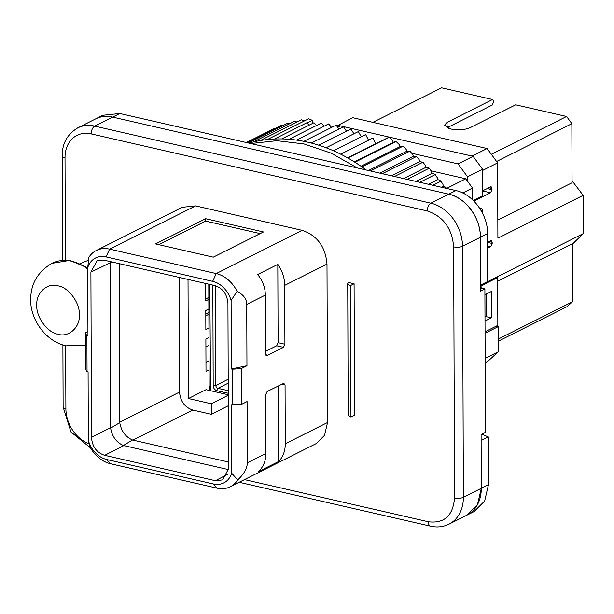 <?xml version="1.0" encoding="UTF-8"?>
<svg xmlns="http://www.w3.org/2000/svg" width="614" height="614" viewBox="0 0 614 614"><rect width="100%" height="100%" fill="white"/><g stroke="black" fill="none" stroke-linecap="round" stroke-linejoin="round"><path stroke-width="0.92" d="M336.756 126.016L352.636 117.688L487.094 148.527L497.639 162.887L482.589 170.454L482.658 190.777L491.123 186.725M337.593 125.256L472.043 156.086L487.094 148.527M486.196 294.083L486.273 316.033L484.999 316.671M497.693 281.243L572.286 243.75L572.494 301.789L498.253 339.097M572.071 180.8L583.17 195.352L583.3 233.604L482.988 284.021M487.608 242.177L491.307 240.519M490.732 240.611L492.175 242.277L488.897 241.525M487.608 242.43L492.175 243.474L492.175 242.277M492.175 243.474L490.755 246.582L487.631 248.156M583.17 195.352L497.9 238.201L497.639 162.887M490.54 186.809L491.983 188.483L488.713 187.73M487.079 188.552L491.991 189.68L491.983 188.483M491.991 189.68L490.563 192.788L473.962 201.139M480.071 208.844L481.652 208.299L482.727 210.502L482.742 213.611M485.06 333.272L498.207 326.663L498.299 351.768L487.831 361.316L485.16 362.659M498.299 351.768L485.459 358.223M496.166 326.195L498.207 326.663M498.031 276.453L497.064 277.39M583.3 233.604L572.286 244.249M572.494 301.789L567.259 306.563L498.261 341.238M491.338 154.306L566.599 116.483L571.872 123.667L572.071 182.757L497.839 220.073M566.599 116.483L515.653 104.802L470.155 127.666C464.683 129.915 458.197 130.352 450.714 128.978L444.613 125.072L447.046 122.37L492.543 99.506L441.596 87.817L372.913 122.34M571.872 123.667L496.611 161.49M447.046 122.37L447.061 127.75L492.205 105.063L493.625 101.955L493.625 100.757L492.543 99.506M448.588 128.38L448.581 126.983M209.865 390.542L209.151 386.122L208.798 284.19M431.059 170.838L465.773 178.804L446.693 188.398M462.726 192.98L472.511 188.068L465.773 178.804M467.553 181.245L467.538 176.817L482.589 169.257L482.681 195.858L473.363 200.54M411.771 153.277L458.052 163.892L467.538 176.817M209.796 284.42L210.556 390.704M458.052 163.892L473.095 156.332L482.589 169.257M473.095 156.332L340.386 125.893L337.669 127.259M496.45 277.252L497.678 277.536L497.847 325.351L485.052 331.783M497.678 277.536L481.031 285.901M485.014 321.022L491.361 317.829L491.269 291.535L484.922 294.72M472.55 199.765L472.511 188.068M485.405 316.471L491.361 317.829M480.593 288.611A19.072 14.805 63.3 0 1 484.899 288.91L480.601 291.074L480.417 237.28C480.785 218.216 465.612 197.554 448.78 194.185L112.646 117.105A38.145 29.602 -116.7 0 0 95.638 118.886L77.725 127.889C67.225 134.312 62.06 143.676 62.237 155.971L62.605 260.29M326.993 264.112L327.546 422.509L324.568 435.288L316.279 443.546L230.296 486.756A29.879 23.186 -116.7 0 0 237.733 479.948C244.111 473.893 247.296 468.19 247.296 462.841L247.081 401.571L241.348 404.457L241.225 368.592L246.958 365.714L246.744 304.444L265.371 295.081L265.578 353.956L267.036 355.621L283.499 347.347L284.919 344.231L284.719 285.356L326.993 264.112C325.466 246.713 317.208 235.461 302.211 230.357L195.59 205.905L109.607 249.123A29.879 23.186 -116.7 0 0 96.291 250.512A29.879 23.186 -116.7 0 0 88.846 257.327L87.718 267.627L87.955 336.065L86.904 335.827L85.239 332.819L87.94 331.46M96.291 250.512L182.274 207.302L195.59 205.905M354.086 283.768L354.547 415.264L350.962 417.067L348.184 415.287L347.731 283.791A6.355 2.164 179.8 0 1 348.836 282.563L354.086 283.768L350.502 285.564L350.962 417.067M481.737 434.205L488.291 436.899L488.46 484.722L484.661 501.032L474.077 511.577L466.909 515.177L477.492 504.631L481.292 488.322L481.1 434.528L485.405 432.363L484.899 288.91M284.198 383.121L267.167 391.479L265.716 394.602L265.923 453.477C265.847 460.953 263.322 467.031 258.341 471.721L278.51 461.582A29.879 23.186 -116.7 0 0 285.272 443.753L285.065 384.878L281.795 384.126M241.348 404.457L231.463 404.81L231.701 473.248A23.524 18.259 63.3 0 1 213.373 483.978L106.752 459.525L110.359 463.7L216.972 488.153A29.879 23.186 -116.7 0 0 230.296 486.756M110.359 463.7A29.879 23.186 63.3 0 1 89.506 445.956L88.324 440.368L88.078 371.93L87.034 371.685L85.361 368.684L85.239 332.819M106.045 256.898L212.667 281.35L216.228 273.575L109.607 249.123L106.045 256.898A23.524 18.259 63.3 0 0 87.718 267.627M213.296 257.166L263.46 231.962L205.682 218.714L155.526 243.919L213.296 257.166M302.211 230.357L216.228 273.575A29.879 23.186 63.3 0 1 237.081 291.32C243.489 294.728 246.705 299.102 246.744 304.444M265.57 351.361L276.668 345.782L278.096 342.666L277.82 264.396L257.657 274.535C262.669 280.728 265.24 287.575 265.371 295.081M277.82 264.396A29.879 23.186 63.3 0 1 284.719 285.356M283.622 383.213L285.065 384.878M266.039 355.468L266.499 355.721M350.502 285.564A6.355 2.164 179.8 0 1 347.731 283.791M278.51 461.582L278.242 385.914M231.701 473.248L237.733 479.948M106.752 459.525A23.524 18.259 63.3 0 1 88.324 440.368M87.034 371.685L86.904 335.827M237.081 291.32L231.102 300.507L231.34 368.945L246.958 365.714M212.667 281.35A23.524 18.259 63.3 0 1 231.102 300.507M232.514 405.048L232.391 369.191L231.34 368.945M232.391 369.191L241.225 368.592M228.293 405.762L211.323 414.289L211.285 403.774L188.444 398.532L188.022 279.424M179.15 277.39L179.549 392.077C180.355 401.326 184.753 407.312 192.735 410.029L211.323 414.289M228.5 469.626L123.399 445.503L132.517 439.992L228.492 462.02M123.79 445.611L104.664 455.319C96.628 452.671 92.238 446.685 91.478 437.368L90.903 272.086L97.058 260.812L103.981 260.152L214.754 285.556C222.79 288.204 227.188 294.19 227.94 303.508L228.515 468.797L222.69 479.902L215.437 480.724L227.502 474.369M104.664 455.319L215.437 480.724M188.444 398.532L206.066 389.675L228.254 394.764M228.262 395.239L211.285 403.774M132.517 439.992C125.525 436.938 121.265 431.158 119.745 422.639L119.17 263.636M123.399 445.503C116.437 442.433 112.178 436.654 110.635 428.15L110.604 427.659L91.478 437.368M110.159 261.572L110.604 427.659M208.983 337.616L205.89 339.166L206.005 371.447L209.098 369.889M208.952 328.053L205.859 329.603L205.79 310.477L208.883 308.919M208.852 299.356L205.759 300.914L205.698 283.476M481.192 288.565A130.329 101.141 -116.7 0 0 480.962 284.904M205.974 362.26L209.067 360.71M208.906 314.268L205.813 315.819M208.844 297.406L205.751 298.964M205.92 346.902L209.013 345.352M260.19 233.604L205.69 221.101L158.796 244.671M205.69 221.101L205.682 218.714M487.577 233.681L480.417 237.28L480.578 285.096L487.746 281.496L487.577 233.681C487.946 214.616 472.78 193.955 455.941 190.586L119.807 113.506L102.807 115.278L95.638 118.886A38.145 29.602 -116.7 0 1 112.646 117.105L94.733 126.108A38.145 29.602 -116.7 0 0 77.725 127.889M488.291 436.899L481.123 440.507L481.292 488.322L463.378 497.325A6.355 2.164 179.8 0 1 454.544 497.923L453.669 246.874C452.05 228.37 443.262 216.397 427.306 210.97L91.171 133.883A31.79 24.667 -116.7 0 0 65.015 157.744A6.355 2.164 179.8 0 1 62.237 155.971M244.51 479.618L428.388 521.785A6.355 3.377 102.9 0 0 430.552 526.183C437.137 527.649 443.285 526.981 448.995 524.179L466.909 515.177A38.145 29.602 -116.7 0 0 481.292 488.322L488.46 484.722M448.995 524.179A38.145 29.602 -116.7 0 0 463.378 497.325L462.503 246.283L480.417 237.28A38.145 29.602 -116.7 0 0 448.78 194.185L112.646 117.105L119.807 113.506M250.796 143.538L276.883 140.698L303.999 143.945L331.13 153.139L357.287 167.96M366.251 170.017A171.659 133.215 -116.7 0 0 361.892 166.87A171.659 133.215 -116.7 0 0 354.946 162.257A171.659 133.215 -116.7 0 0 347.877 158.021A171.659 133.215 -116.7 0 0 340.701 154.191A171.659 133.215 -116.7 0 0 333.433 150.768A171.659 133.215 -116.7 0 0 326.095 147.767A171.659 133.215 -116.7 0 0 318.712 145.188A171.659 133.215 -116.7 0 0 311.29 143.047A171.659 133.215 -116.7 0 0 307.583 142.141A171.659 133.215 -116.7 0 0 303.869 141.343A171.659 133.215 -116.7 0 0 296.455 140.084A171.659 133.215 -116.7 0 0 289.079 139.278A171.659 133.215 -116.7 0 0 281.749 138.917A171.659 133.215 -116.7 0 0 274.489 139.01A171.659 133.215 -116.7 0 0 267.328 139.555A171.659 133.215 -116.7 0 0 260.275 140.545A171.659 133.215 -116.7 0 0 253.359 141.98A171.659 133.215 -116.7 0 0 249.015 143.131M339.028 129.109L336.111 125.141L303.869 141.343M311.29 143.047L343.533 126.845L346.488 131.227M331.545 127.436L328.697 123.882L296.455 140.084M324.062 126.215L321.322 123.076L289.079 139.278M316.594 125.448L313.992 122.716L281.749 138.917M309.157 125.141L306.739 122.808L274.489 139.01M306.985 123.046L312.388 120.321L308.527 118.847L267.328 139.555M304.498 120.874L301.474 119.837L260.275 140.545M297.092 122.04L294.559 121.273L253.359 141.98M289.777 123.675L287.789 123.153L248.348 142.978M282.563 125.786L281.181 125.479L246.981 142.663M275.463 128.349L274.773 128.226L246.329 142.517M485.152 359.996L485.137 356.158M446.739 188.475L444.697 186.625L443.101 186.349L441.336 187.239M446.148 188.344L446.547 188.145M443.101 186.349L443.009 184.515L441.013 181.222L439.171 179.925L437.582 179.748L428.526 184.3M432.893 185.305L441.013 181.222M437.582 179.748L437.414 177.906L435.226 174.583L433.407 173.509L431.834 173.424L415.939 181.414M419.846 182.312L435.226 174.583M431.834 173.424L431.573 171.575L429.201 168.236L427.421 167.384L425.863 167.399L403.613 178.59M407.044 179.372L429.201 168.236M425.863 167.399L425.525 165.55L422.954 162.211L419.684 161.689L391.563 175.827M394.518 176.502L422.954 162.211M419.684 161.689L419.262 159.84L416.515 156.509L413.314 156.309L379.843 173.133M382.307 173.701L416.515 156.509M413.314 156.309L412.815 154.467L409.883 151.159L406.783 151.274L368.469 170.531M370.442 170.984L409.883 151.159M406.783 151.274L406.207 149.448L403.091 146.163L400.098 146.593L360.994 166.248M361.892 166.87L403.091 146.163M400.098 146.593L399.438 144.781L396.145 141.55L394.695 141.788L354.324 161.858M354.946 162.257L396.145 141.55M393.275 142.287L392.538 140.499L389.076 137.321L388.017 137.666L347.562 157.844M347.877 158.021L389.076 137.321M375.584 143.76L372.944 137.989L340.701 154.191M368.538 140.199L365.675 134.566L333.433 150.768M361.262 136.784L358.338 131.565L326.095 147.767M353.902 133.791L350.955 128.986L318.712 145.188M312.795 123.314L312.388 120.321M490.755 246.582L487.623 245.869M482.665 190.977L490.563 192.788M482.727 210.502L480.816 210.057M228.254 393.267L216.88 390.657C214.647 389.898 213.411 388.217 213.188 385.63L212.843 285.119M210.157 387.925L209.151 386.122M228.216 383.167L217.947 388.324L228.247 390.688M216.88 390.657A1.911 1.013 -77.1 0 1 217.947 388.324A2.54 1.972 -116.7 0 1 215.844 385.454L215.491 285.748M213.188 385.63A1.911 0.652 -0.2 0 0 215.844 385.454L228.201 379.245M65.667 345.674L65.89 408.794A6.355 2.164 179.8 0 1 63.119 407.013L70.955 431.995L90.588 447.959M65.015 157.744L65.376 260.159M65.89 408.794A31.79 24.667 -116.7 0 0 88.953 443.699M455.941 190.586L430.867 203.188L94.733 126.108A6.355 3.377 102.9 0 0 91.171 133.883M428.388 521.785C444.329 523.673 453.048 515.714 454.544 497.923M80.373 263.467L88.493 260.252M427.306 210.97A6.355 3.377 -77.1 0 1 430.867 203.188A38.145 29.602 -116.7 0 1 462.503 246.283A6.355 2.164 -0.2 0 1 453.669 246.874M327.546 422.509L285.272 443.753M265.923 453.477L247.296 462.841M213.373 483.978L216.972 488.153M278.096 342.666L284.919 344.231M276.668 345.782L283.499 347.347M192.735 410.029L132.9 440.1M179.549 392.077L119.722 422.14M90.903 272.086L110.029 262.922M110.052 262.416L114.05 262.462M119.745 422.639L110.635 428.15M87.718 267.696L69.651 260.413L51.898 263.337A44.507 34.538 63.3 0 1 71.738 261.257A44.507 34.538 63.3 0 1 87.725 269.07M79.321 314.928C80.288 327.316 68.484 337.723 58.138 334.246C47.808 332.98 35.911 317.139 36.794 305.173C35.827 292.786 47.631 282.379 57.969 285.855C68.307 287.122 80.204 302.963 79.321 314.928M62.897 344.891L63.119 407.013M239.184 482.297L430.552 526.183M51.898 263.337C37.761 271.779 30.692 283.86 30.7 299.578C30.14 319.733 46.234 341.837 66.266 345.82L85.277 345.421M205.805 313.954L208.898 312.403"/></g></svg>

